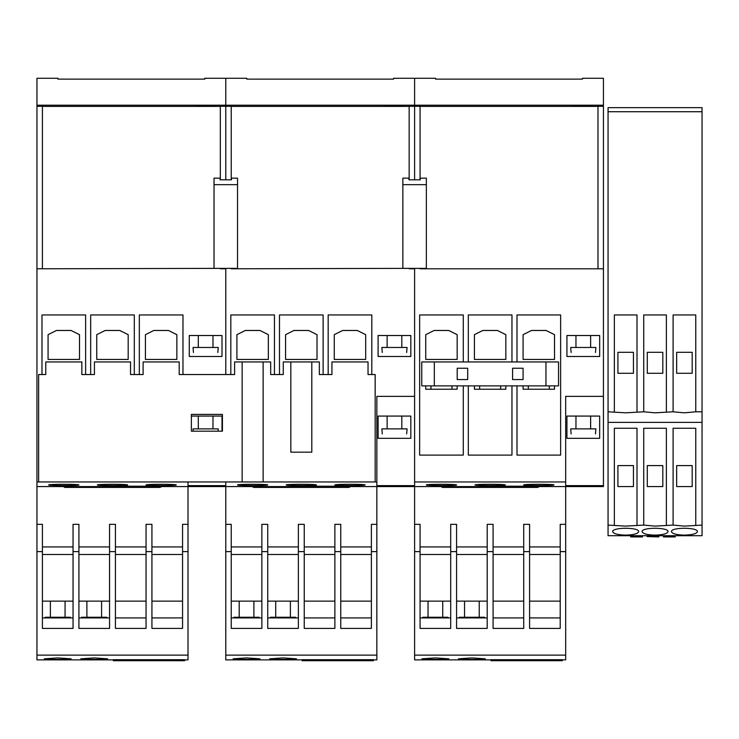 <?xml version="1.0" encoding="UTF-8"?>
<svg xmlns="http://www.w3.org/2000/svg" width="739" height="739" viewBox="0 0 739 739"><rect width="100%" height="100%" fill="white"/><g stroke="black" fill="none" stroke-linecap="round" stroke-linejoin="round"><path stroke-width="1.11" d="M48.7 484.969C47.758 485.735 79.849 485.745 78.916 484.969C79.858 484.054 47.776 484.054 48.7 484.969M603.44 396.353L603.44 485.643L565.677 485.643L565.677 396.353L603.44 396.353L603.44 78.279L582.461 78.279L582.461 79.119L435.594 79.119L435.594 78.279L393.628 78.279L393.628 79.119L246.761 79.119L246.761 78.279L225.783 78.279L225.783 106.296L220.324 106.296L220.324 179.817M220.324 268.368L36.95 268.793L36.95 486.576L63.388 486.576L64.838 487.417L160.123 487.417L161.573 486.576L188.011 486.576L188.011 659.881L184.658 659.881M603.44 105.197L414.607 105.197L414.607 78.279L414.607 105.197L225.783 105.197L225.783 78.279L204.795 78.279L204.795 79.119L57.928 79.119L57.928 78.279L36.95 78.279L36.95 106.296L42.409 106.296L42.409 268.793M220.324 106.398L42.409 106.398M36.95 481.967L188.011 481.967L188.011 485.643L225.783 485.643L225.783 486.576L36.95 486.576L36.95 524.339L42.409 524.339L42.409 628.409L73.041 628.409L73.041 524.339L78.916 524.339L78.916 628.409L109.548 628.409L109.548 524.339L115.423 524.339L115.423 628.409L146.054 628.409L146.054 524.339L151.929 524.339L151.929 628.409L182.561 628.409L182.561 524.339L188.011 524.339M222.005 431.188L222.005 416.075L191.373 416.075M231.233 179.817L231.233 106.296L225.783 106.296L225.783 179.817L225.783 105.197L36.95 105.197M231.233 268.368L225.783 268.368L225.783 374.534L225.783 268.793L220.324 268.793M36.95 106.296L36.95 268.793M189.276 335.515L189.276 356.494L222.005 356.494L222.005 335.515L189.276 335.515M134.304 374.534L134.304 314.953L90.666 314.953L90.666 374.534M85.622 374.534L85.622 314.953L41.984 314.953L41.984 374.534M182.976 374.534L182.976 314.953L139.338 314.953L139.338 374.534M204.795 105.603L214.236 105.926L195.355 105.926L204.795 105.603M204.795 79.119L57.928 79.119M161.028 485.56L158.645 485.551M63.674 485.56L61.078 485.551M192.214 486.354L219.067 486.354L192.214 486.354M146.054 484.969C145.112 485.735 177.203 485.745 176.261 484.969C177.212 484.054 145.13 484.054 146.054 484.969M149.832 486.207L123.81 486.207L149.832 486.207M97.372 484.969C96.43 485.735 128.521 485.745 127.588 484.969C128.54 484.054 96.458 484.054 97.372 484.969M56.46 330.472L48.072 334.675L48.072 359.431L79.507 359.431L79.507 334.675L71.12 330.472L56.46 330.472M105.141 330.472L96.754 334.675L96.754 359.431L128.18 359.431L128.18 334.675L119.792 330.472L105.141 330.472M153.814 330.472L145.426 334.675L145.426 359.431L176.861 359.431L176.861 334.675L168.474 330.472L153.814 330.472M193.452 352.503L193.045 347.469L218.227 347.469L217.829 352.503M198.292 335.515L198.292 347.469M193.147 431.188L193.045 428.879L218.227 428.879L218.125 431.188M198.292 416.075L198.292 428.879M237.533 484.969C236.591 485.735 268.682 485.745 267.74 484.969C268.691 484.054 236.609 484.054 237.533 484.969M420.066 179.817L420.066 106.296L414.607 106.296L414.607 105.197L414.607 106.296L409.157 106.296L409.157 179.817M409.157 268.368L231.233 268.793M409.157 106.398L231.233 106.398M420.066 268.368L414.607 268.368L414.607 396.353L376.844 396.353L376.844 485.643L414.607 485.643L414.607 486.576L225.783 486.576L252.211 486.576L253.671 487.417L348.956 487.417L350.406 486.576L376.844 486.576L376.844 659.881L373.491 659.881M410.829 416.075L378.1 416.075L378.1 438.319L410.829 438.319L410.829 416.075M414.607 106.296L414.607 179.817L414.607 106.296M376.844 481.967L225.783 481.967L225.783 524.339L231.233 524.339L231.233 628.409L261.865 628.409L261.865 524.339L267.74 524.339L267.74 628.409L298.371 628.409L298.371 524.339L304.246 524.339L304.246 628.409L334.878 628.409L334.878 524.339L340.753 524.339L340.753 628.409L371.384 628.409L371.384 524.339L376.844 524.339M378.1 335.515L378.1 356.494L410.829 356.494L410.829 335.515L378.1 335.515M323.128 374.534L323.128 314.953L279.49 314.953L279.49 374.534M565.677 481.967L414.607 481.967L414.607 268.793L409.157 268.793M274.455 374.534L274.455 314.953L230.817 314.953L230.817 374.534M371.809 374.534L371.809 314.953L328.171 314.953L328.171 374.534M393.628 105.603L403.069 105.926L384.188 105.926L393.628 105.603M393.628 79.119L246.761 79.119M349.852 485.56L347.469 485.551M252.507 485.56L249.911 485.551M381.038 486.354L407.891 486.354L381.038 486.354M334.878 484.969C333.936 485.735 366.027 485.745 365.094 484.969C366.045 484.054 333.963 484.054 334.878 484.969M338.656 486.207L312.643 486.207L338.656 486.207M286.205 484.969C285.263 485.735 317.354 485.745 316.421 484.969C317.364 484.054 285.282 484.054 286.205 484.969M245.293 330.472L236.905 334.675L236.905 359.431L268.34 359.431L268.34 334.675L259.952 330.472L245.293 330.472M293.965 330.472L285.577 334.675L285.577 359.431L317.013 359.431L317.013 334.675L308.625 330.472L293.965 330.472M342.647 330.472L334.259 334.675L334.259 359.431L365.694 359.431L365.694 334.675L357.297 330.472L342.647 330.472M382.275 352.503L381.878 347.469L407.06 347.469L406.653 352.503M387.125 335.515L387.125 347.469M382.275 433.913L381.878 428.879L407.06 428.879L406.653 433.913M387.125 416.075L387.125 428.879M426.357 484.969C425.415 485.735 457.506 485.745 456.573 484.969C457.524 484.054 425.442 484.054 426.357 484.969M603.44 106.296L597.98 106.296L597.98 268.793L420.066 268.793M597.98 106.398L420.066 106.398M599.662 416.075L566.933 416.075L566.933 438.319L599.662 438.319L599.662 416.075M603.44 485.643L603.44 486.576L414.607 486.576L441.044 486.576L442.495 487.417L537.78 487.417L539.239 486.576L565.677 486.576L565.677 659.881L562.314 659.881M414.607 481.967L414.607 524.339L420.066 524.339L420.066 628.409L450.698 628.409L450.698 524.339L456.573 524.339L456.573 628.409L487.204 628.409L487.204 524.339L493.079 524.339L493.079 628.409L523.711 628.409L523.711 524.339L529.586 524.339L529.586 628.409L560.217 628.409L560.217 524.339L565.677 524.339M566.933 335.515L566.933 356.494L599.662 356.494L599.662 335.515L566.933 335.515M511.961 361.944L511.961 314.953L468.323 314.953L468.323 361.944M468.323 385.869L468.323 455.104L511.961 455.104L511.961 385.869M603.44 268.793L597.98 268.793M463.288 361.944L463.288 314.953L419.641 314.953L419.641 455.104L463.288 455.104L463.288 385.869M516.995 385.869L516.995 455.104L560.633 455.104L560.633 314.953L516.995 314.953L516.995 361.944M582.461 105.603L591.902 105.926L573.021 105.926L582.461 105.603M582.461 79.119L435.594 79.119M538.685 485.56L536.302 485.551M441.331 485.56L438.735 485.551M569.871 486.354L596.724 486.354L569.871 486.354M523.711 484.969C522.769 485.735 554.86 485.745 553.927 484.969C554.869 484.054 522.796 484.054 523.711 484.969M527.489 486.207L501.467 486.207L527.489 486.207M475.038 484.969C474.096 485.735 506.187 485.745 505.245 484.969C506.197 484.054 474.115 484.054 475.038 484.969M425.738 385.869L425.738 389.222L457.164 389.222L457.164 385.869M434.126 330.472L425.738 334.675L425.738 359.431L457.164 359.431L457.164 334.675L448.776 330.472L434.126 330.472M474.41 385.869L474.41 389.222L505.846 389.222L505.846 385.869M482.798 330.472L474.41 334.675L474.41 359.431L505.846 359.431L505.846 334.675L497.458 330.472L482.798 330.472M523.083 385.869L523.083 389.222L554.518 389.222L554.518 385.869M531.47 330.472L523.083 334.675L523.083 359.431L554.518 359.431L554.518 334.675L546.13 330.472L531.47 330.472M571.108 352.503L570.711 347.469L595.883 347.469L595.486 352.503M575.958 335.515L575.958 347.469M571.108 433.913L570.711 428.879L595.883 428.879L595.486 433.913M575.958 416.075L575.958 428.879M451.954 389.222L451.954 385.869M500.636 389.222L500.636 385.869M549.308 389.222L549.308 385.869M457.201 379.569L467.695 379.569L467.695 368.244L457.201 368.244L457.201 379.569M512.589 379.569L523.083 379.569L523.083 368.244L512.589 368.244L512.589 379.569M434.329 385.869L421.747 385.869L421.747 361.944L434.329 361.944L434.329 385.869L558.536 385.869L558.536 361.944L545.955 361.944L545.955 385.869M434.329 361.944L545.955 361.944M697.431 531.627C696.646 533.743 692.314 534.907 684.425 535.119C676.536 534.907 672.204 533.743 671.418 531.627C670.79 527.156 698.059 527.156 697.431 531.627M668.065 531.627C667.271 533.743 662.938 534.907 655.05 535.119C647.17 534.907 642.828 533.743 642.043 531.627C641.415 527.156 668.693 527.156 668.065 531.627M638.69 531.627C637.905 533.743 633.563 534.907 625.674 535.119C617.795 534.907 613.453 533.743 612.668 531.627C612.04 527.156 639.318 527.156 638.69 531.627M692.184 465.598L676.665 465.598L676.665 486.576L692.184 486.576L692.184 465.598M662.818 465.598L647.29 465.598L647.29 486.576L662.818 486.576L662.818 465.598M633.443 465.598L617.915 465.598L617.915 486.576L633.443 486.576L633.443 465.598M692.184 352.3L676.665 352.3L676.665 373.278L692.184 373.278L692.184 352.3M662.818 352.3L647.29 352.3L647.29 373.278L662.818 373.278L662.818 352.3M633.443 352.3L617.915 352.3L617.915 373.278L633.443 373.278L633.443 352.3M702.05 111.728L608.058 111.728L608.058 107.654L702.05 107.654L702.05 411.808L695.759 411.808L695.759 314.953L673.1 314.953L673.1 411.808L655.05 412.815L643.724 411.808L625.674 412.815L608.058 411.808L608.058 535.701L702.05 535.701L702.05 525.096L684.425 526.113L673.1 525.096L655.05 526.113L643.724 525.096L625.674 526.113L608.058 525.096M695.759 411.808L684.425 412.815L673.1 411.808M643.724 411.808L643.724 314.953L666.384 314.953L666.384 411.808M614.349 411.808L614.349 314.953L637.009 314.953L637.009 411.808M695.759 525.096L695.759 428.25L673.1 428.25L673.1 525.096M643.724 525.096L643.724 428.25L666.384 428.25L666.384 525.096M614.349 525.096L614.349 428.25L637.009 428.25L637.009 525.096M702.05 411.808L702.05 525.096M608.058 111.728L608.058 411.808M702.05 422.375L608.058 422.375M658.828 536.56L647.078 536.56L658.828 536.93L658.828 535.701M647.078 535.701L647.078 536.56M675.197 535.701L675.197 536.93L663.446 536.93L663.446 535.701M630.718 535.701L630.718 536.93L642.468 536.93L642.468 535.701M675.197 536.56L663.446 536.56M642.468 536.56L630.718 536.56M471.888 657.922L458.457 658.818C457.626 659.641 486.16 659.641 485.32 658.818L471.888 657.922M469.293 659.428L466.882 659.4M447.936 617.915L447.973 617.25L422.791 617.25L422.819 617.915M484.451 617.915L484.479 617.25L459.298 617.25L459.325 617.915M490.982 659.696L562.314 659.696L562.314 660.721L490.982 660.721L490.982 659.696M565.677 655.124L414.607 655.124L414.607 659.881L490.982 659.881M435.382 657.922L421.951 658.818C421.119 659.641 449.654 659.641 448.804 658.818L435.382 657.922M432.786 659.428L430.375 659.4M427.853 659.345L422.976 659.086M420.066 617.915L450.698 617.915L450.698 601.13L420.066 601.13L420.066 628.409M450.698 617.915L450.698 628.409M420.066 554.49L450.698 554.49M420.066 546.943L450.698 546.943M456.573 617.915L487.204 617.915L487.204 601.13L456.573 601.13L456.573 628.409M487.204 617.915L487.204 628.409M456.573 554.49L487.204 554.49M456.573 546.943L487.204 546.943M493.079 617.915L523.711 617.915L523.711 601.13L493.079 601.13L493.079 628.409M523.711 617.915L523.711 628.409M493.079 554.49L523.711 554.49M493.079 546.943L523.711 546.943M529.586 617.915L560.217 617.915L560.217 601.13L529.586 601.13L529.586 628.409M560.217 617.915L560.217 628.409M529.586 554.49L560.217 554.49M529.586 546.943L560.217 546.943M475.454 487.417L475.454 486.576M504.829 487.417L504.829 486.576M414.607 655.124L414.607 524.339M414.607 551.617L420.066 551.617M560.217 551.617L565.677 551.617M523.711 551.617L529.586 551.617M487.204 551.617L493.079 551.617M450.698 551.617L456.573 551.617M428.038 617.25L428.038 601.13M464.545 617.25L464.545 601.13M402.857 184.658L402.857 178.154L408.944 178.154L408.944 179.817L420.279 179.817L420.279 178.154L426.357 178.154L426.357 268.368L402.857 268.368L402.857 184.658L426.357 184.658M283.055 657.922L269.633 658.818C268.793 659.641 297.327 659.641 296.487 658.818L283.055 657.922M280.469 659.428L278.049 659.4M259.112 617.915L259.14 617.25L233.958 617.25L233.995 617.915M295.618 617.915L295.646 617.25L270.465 617.25L270.502 617.915M302.149 659.696L373.491 659.696L373.491 660.721L302.149 660.721L302.149 659.696M376.844 655.124L225.783 655.124L225.783 659.881L302.149 659.881M246.549 657.922L233.127 658.818C232.286 659.641 260.821 659.641 259.98 658.818L246.549 657.922M243.962 659.428L241.542 659.4M239.03 659.345L234.152 659.086M231.233 617.915L261.865 617.915L261.865 601.13L231.233 601.13L231.233 628.409M261.865 617.915L261.865 628.409M231.233 554.49L261.865 554.49M231.233 546.943L261.865 546.943M267.74 617.915L298.371 617.915L298.371 601.13L267.74 601.13L267.74 628.409M298.371 617.915L298.371 628.409M267.74 554.49L298.371 554.49M267.74 546.943L298.371 546.943M304.246 617.915L334.878 617.915L334.878 601.13L304.246 601.13L304.246 628.409M334.878 617.915L334.878 628.409M304.246 554.49L334.878 554.49M304.246 546.943L334.878 546.943M340.753 617.915L371.384 617.915L371.384 601.13L340.753 601.13L340.753 628.409M371.384 617.915L371.384 628.409M340.753 554.49L371.384 554.49M340.753 546.943L371.384 546.943M286.621 487.417L286.621 486.576M315.996 487.417L315.996 486.576M225.783 655.124L225.783 524.339M225.783 551.617L231.233 551.617M371.384 551.617L376.844 551.617M334.878 551.617L340.753 551.617M298.371 551.617L304.246 551.617M261.865 551.617L267.74 551.617M239.205 617.25L239.205 601.13M275.712 617.25L275.712 601.13M214.033 184.658L214.033 178.154L220.111 178.154L220.111 179.817L231.446 179.817L231.446 178.154L237.533 178.154L237.533 268.368L214.033 268.368L214.033 184.658L237.533 184.658M290.824 361.944L283.268 361.944L283.268 374.534L270.677 374.534L270.677 361.944L234.596 361.944L234.596 374.534L179.198 374.534L179.198 361.944L143.117 361.944L143.117 374.534L130.526 374.534L130.526 361.944L94.435 361.944L94.435 374.534L81.853 374.534L81.853 361.944L45.763 361.944L45.763 374.534L38.631 374.534L38.631 481.957L375.163 481.957L375.163 374.534L368.031 374.534L368.031 361.944L331.94 361.944L331.94 374.534L319.359 374.534L319.359 361.944L290.824 361.944L290.824 452.166L311.803 452.166L311.803 361.944M191.373 414.403L191.373 431.188L222.421 431.188L222.421 414.403L191.373 414.403M242.143 361.944L242.143 481.957M263.13 481.957L263.13 361.944M94.232 657.922L80.8 658.818C79.96 659.641 108.494 659.641 107.654 658.818L94.232 657.922M91.636 659.428L89.225 659.4M70.279 617.915L70.307 617.25L45.134 617.25L45.162 617.915M106.785 617.915L106.813 617.25L81.641 617.25L81.669 617.915M113.326 659.696L184.658 659.696L184.658 660.721L113.326 660.721L113.326 659.696M188.011 655.124L36.95 655.124L36.95 659.881L113.326 659.881M57.725 657.922L44.294 658.818C43.453 659.641 71.988 659.641 71.147 658.818L57.725 657.922M55.129 659.428L52.709 659.4M50.197 659.345L45.319 659.086M42.409 617.915L73.041 617.915L73.041 601.13L42.409 601.13L42.409 628.409M73.041 617.915L73.041 628.409M42.409 554.49L73.041 554.49M42.409 546.943L73.041 546.943M78.916 617.915L109.548 617.915L109.548 601.13L78.916 601.13L78.916 628.409M109.548 617.915L109.548 628.409M78.916 554.49L109.548 554.49M78.916 546.943L109.548 546.943M115.423 617.915L146.054 617.915L146.054 601.13L115.423 601.13L115.423 628.409M146.054 617.915L146.054 628.409M115.423 554.49L146.054 554.49M115.423 546.943L146.054 546.943M151.929 617.915L182.561 617.915L182.561 601.13L151.929 601.13L151.929 628.409M182.561 617.915L182.561 628.409M151.929 554.49L182.561 554.49M151.929 546.943L182.561 546.943M97.797 487.417L97.797 486.576M127.173 487.417L127.173 486.576M36.95 655.124L36.95 524.339M36.95 551.617L42.409 551.617M182.561 551.617L188.011 551.617M146.054 551.617L151.929 551.617M109.548 551.617L115.423 551.617M73.041 551.617L78.916 551.617M50.381 617.25L50.381 601.13M86.888 617.25L86.888 601.13M212.98 335.515L212.98 347.469M212.98 416.075L212.98 428.879M401.813 335.515L401.813 347.469M401.813 416.075L401.813 428.879M590.637 335.515L590.637 347.469M590.637 416.075L590.637 428.879M430.976 389.222L430.976 385.869M479.648 389.222L479.648 385.869M528.33 389.222L528.33 385.869M442.726 617.25L442.726 601.13M479.232 617.25L479.232 601.13M253.893 617.25L253.893 601.13M290.399 617.25L290.399 601.13M65.069 617.25L65.069 601.13M101.576 617.25L101.576 601.13"/></g></svg>
